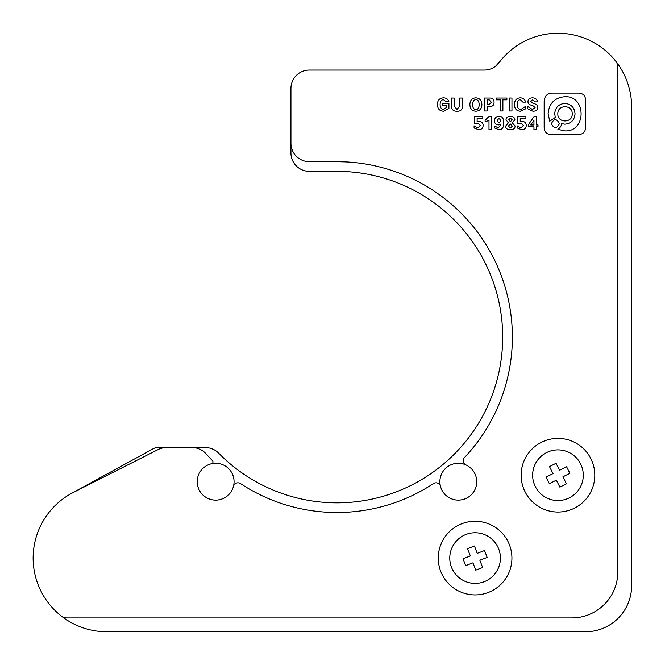 <?xml version="1.0" encoding="UTF-8"?>
<svg xmlns="http://www.w3.org/2000/svg" width="665" height="665" viewBox="0 0 665 665"><rect width="100%" height="100%" fill="white"/><g stroke="black" fill="none" stroke-linecap="round" stroke-linejoin="round"><path stroke-width="1" d="M61.213 615.965A9.21 9.21 0 0 0 66.907 617.935L571.775 617.935A46.043 46.043 0 0 0 617.81 571.9L617.81 67.04A9.21 9.21 0 0 0 615.84 61.338A73.665 73.665 0 0 0 499.033 62.709A18.412 18.412 0 0 1 484.303 70.074L309.35 70.074A18.412 18.412 0 0 0 290.938 88.495L290.938 152.95A18.412 18.412 0 0 0 309.35 171.362L336.98 171.362A165.743 165.743 0 0 1 399.632 490.537A165.743 165.743 0 0 1 218.61 453.123A18.412 18.412 0 0 0 205.46 447.595L166.425 447.595A18.412 18.412 0 0 0 158.112 449.573L73.532 492.358A73.665 73.665 0 0 0 106.782 631.75L585.582 631.75A46.043 46.043 0 0 0 631.625 585.707L631.625 106.907A73.665 73.665 0 0 0 502.541 58.379L495.915 65.951M192.85 447.595L157.655 447.595A9.21 9.21 0 0 0 153.233 448.725L71.438 493.463M234.063 481.701A18.412 18.412 0 0 0 215.643 463.281A18.412 18.412 0 0 0 197.231 481.701A18.412 18.412 0 0 0 215.643 500.113A18.412 18.412 0 0 0 234.063 481.701M476.722 481.701A18.412 18.412 0 0 0 458.31 463.281A18.412 18.412 0 0 0 439.889 481.701A18.412 18.412 0 0 0 458.31 500.113A18.412 18.412 0 0 0 476.722 481.701M345.941 161.919L336.98 161.695C357.77 162.501 357.77 162.501 336.98 161.695A175.41 175.41 0 0 1 464.469 457.57A4.605 4.605 0 0 0 465.916 464.926A18.412 18.412 0 0 1 470.147 495.807A18.412 18.412 0 0 1 440.471 486.281A4.605 4.605 0 0 0 433.48 483.58A175.41 175.41 0 0 1 240.472 483.58A4.605 4.605 0 0 0 233.482 486.281A18.412 18.412 0 0 1 197.231 481.701A18.412 18.412 0 0 1 211.561 463.738A1.845 1.845 0 0 0 212.459 460.645A175.41 175.41 0 0 1 205.984 453.763A18.412 18.412 0 0 0 192.235 447.595M438.26 558.085A36.833 36.833 0 0 0 475.093 594.917A36.833 36.833 0 0 0 511.925 558.085A36.833 36.833 0 0 0 475.093 521.26A36.833 36.833 0 0 0 438.26 558.085M521.136 475.217A36.833 36.833 0 0 0 557.96 512.05A36.833 36.833 0 0 0 594.793 475.217A36.833 36.833 0 0 0 557.96 438.385A36.833 36.833 0 0 0 521.136 475.217M544.153 126.973C544.178 131.986 546.697 134.505 551.709 134.53L578.035 134.53C583.039 134.505 585.557 131.986 585.582 126.973L585.582 100.648C585.557 95.635 583.039 93.117 578.035 93.092L551.709 93.092C546.697 93.624 544.178 96.649 544.153 102.161L544.153 126.973M538.002 126.84L538.002 124.978L536.539 124.978L536.539 116.483L534.07 116.483L528.226 124.978L528.226 126.84L533.953 126.84L533.953 129.492L536.539 129.492L536.539 126.84L538.002 126.84M517.195 127.988L521.751 129.733C524.635 129.608 526.131 128.187 526.239 125.461C526.206 122.809 524.727 121.462 521.809 121.421L520.23 121.421L520.23 118.47L525.907 118.47L525.907 116.608L517.653 116.608L517.653 123.291L520.961 123.291L523.488 125.519L520.961 127.988L517.195 125.876L517.195 127.988M512.233 122.809L514.876 119.8C514.652 117.589 513.172 116.425 510.437 116.3C507.703 116.425 506.223 117.589 505.999 119.8L508.359 122.809L505.658 126.117C505.741 128.486 507.295 129.708 510.321 129.791C513.471 129.75 515.059 128.486 515.101 126.001L512.233 122.809M494.743 128.046L498.958 129.733C502.142 129.733 503.729 127.522 503.729 123.108C503.804 118.412 502.191 116.142 498.9 116.3C496.132 116.425 494.652 117.954 494.461 120.88C494.577 123.491 496.015 124.837 498.792 124.912L501.094 124.131L498.343 127.988L494.743 126.059L494.743 128.046M491.693 129.492L491.693 116.483L488.991 116.483L485.118 120.282L485.118 121.903L488.991 120.34L488.991 129.492L491.693 129.492M474.087 127.988L478.634 129.733C481.526 129.608 483.023 128.187 483.131 125.461C483.098 122.809 481.618 121.462 478.692 121.421L477.121 121.421L477.121 118.47L482.798 118.47L482.798 116.608L474.536 116.608L474.536 123.291L477.852 123.291L480.379 125.519L477.852 127.988L474.087 125.876L474.087 127.988M527.727 108.827L532.889 111.23C536.223 111.23 537.869 109.949 537.835 107.381C537.835 105.336 536.189 103.973 532.889 103.283L530.753 101.421L532.607 99.733L534.909 101.903L537.495 101.903C537.046 99.293 535.4 97.946 532.557 97.863C529.631 97.905 528.118 99.093 528.002 101.421C527.744 103.59 529.332 104.97 532.781 105.577L535.084 107.564L532.499 109.55L527.727 106.541L527.727 108.827M525.516 102.144C524.909 99.334 523.131 97.905 520.171 97.863C516.505 98.104 514.577 100.332 514.394 104.546C514.577 108.802 516.539 111.03 520.288 111.23L525.234 109.068L525.234 106.6L520.911 109.484C518.476 109.326 517.22 107.722 517.146 104.671C517.179 101.462 518.243 99.817 520.346 99.733L522.873 102.144L525.516 102.144M511.959 110.989L511.959 98.046L509.315 98.046L509.315 110.989L511.959 110.989M506.88 99.85L506.88 98.046L496.206 98.046L496.206 99.85L500.196 99.85L500.196 110.989L502.89 110.989L502.89 99.85L506.88 99.85M489.673 106.475C492.665 106.558 494.128 105.153 494.053 102.26C494.087 99.451 492.624 98.046 489.673 98.046L484.444 98.046L484.444 110.989L487.088 110.989L487.088 106.475L489.673 106.475M475.891 97.863C472.067 98.029 470.064 100.274 469.872 104.613C470.064 108.786 472.067 110.997 475.891 111.23C479.706 110.997 481.709 108.786 481.901 104.613C481.635 100.357 479.631 98.104 475.891 97.863M451.518 105.511C451.41 109.451 453.206 111.354 456.913 111.23C460.77 111.437 462.607 109.484 462.424 105.394L462.424 98.046L459.723 98.046L459.723 106.176L456.971 109.484L454.22 106.176L454.22 98.046L451.518 98.046L451.518 105.511M448.867 101.662C448.035 99.127 446.223 97.863 443.414 97.863C439.557 98.071 437.553 100.274 437.404 104.488C437.553 108.827 439.615 111.072 443.58 111.23L448.917 108.345L448.917 103.524L442.799 103.524L442.799 105.336L446.39 105.336L446.39 107.497L443.638 109.484C441.394 109.284 440.213 107.639 440.097 104.546C440.213 101.504 441.319 99.875 443.414 99.675L446.057 101.662L448.867 101.662M336.98 161.695L309.35 161.695A18.412 18.412 0 0 1 290.938 143.274M464.469 457.57A175.41 175.41 0 0 0 352.783 162.41L349.158 162.119M352.783 162.41A175.41 175.41 0 0 0 350.305 162.202M472.574 104.613C472.649 107.738 473.754 109.384 475.891 109.55C478.019 109.467 479.108 107.821 479.149 104.613C479.066 101.437 477.985 99.792 475.891 99.675C473.788 99.833 472.69 101.479 472.574 104.613M489.166 99.85L487.088 99.85L487.088 104.613L489.166 104.613L491.352 102.26L489.166 99.85M500.92 120.764L499.016 118.171L497.162 120.639L499.066 123.108L500.92 120.764M508.417 126.117L510.379 128.046L512.349 126.175L510.321 123.956L508.417 126.117M508.7 119.8L510.437 121.72L512.175 119.858L510.437 118.171L508.7 119.8M533.953 124.978L533.953 120.282L530.753 124.978L533.953 124.978M557.835 113.856C557.361 123.316 572.681 123.316 572.216 113.856C572.681 104.397 557.361 104.397 557.835 113.856M561.509 123.615C561.277 121.919 562.839 125.893 557.902 129.376L564.868 130.922C586.513 132.036 586.513 95.585 564.868 96.708C554.643 97.68 549.049 103.383 548.093 113.815L549.756 121.238L555.325 117.439L554.685 113.815C555.267 107.481 558.658 104.023 564.868 103.424C571.077 104.023 574.469 107.481 575.05 113.815C574.469 120.141 571.077 123.607 564.868 124.197L561.509 123.615M551.393 123.69C554.053 128.944 556.713 128.944 559.381 123.69C556.713 118.428 554.053 118.428 551.393 123.69M535.375 486.672A25.32 25.32 0 0 1 546.514 452.632A25.32 25.32 0 0 1 580.545 463.771A25.32 25.32 0 0 1 569.415 497.802A25.32 25.32 0 0 1 535.375 486.672M559.581 470.271L556.04 463.289L549.473 466.614L553.014 473.596L546.032 477.138L549.365 483.704L556.347 480.172L559.88 487.146L566.455 483.821L562.914 476.838L569.897 473.297L566.563 466.73L559.581 470.271M498.75 549.066A25.32 25.32 0 0 1 484.112 581.75A25.32 25.32 0 0 1 451.435 567.104A25.32 25.32 0 0 1 466.074 534.427A25.32 25.32 0 0 1 498.75 549.066M472.965 562.839L475.749 570.154L482.632 567.528L479.847 560.221L487.162 557.428L484.536 550.545L477.221 553.338L474.436 546.023L467.553 548.642L470.338 555.957L463.023 558.75L465.65 565.632L472.965 562.839"/></g></svg>
